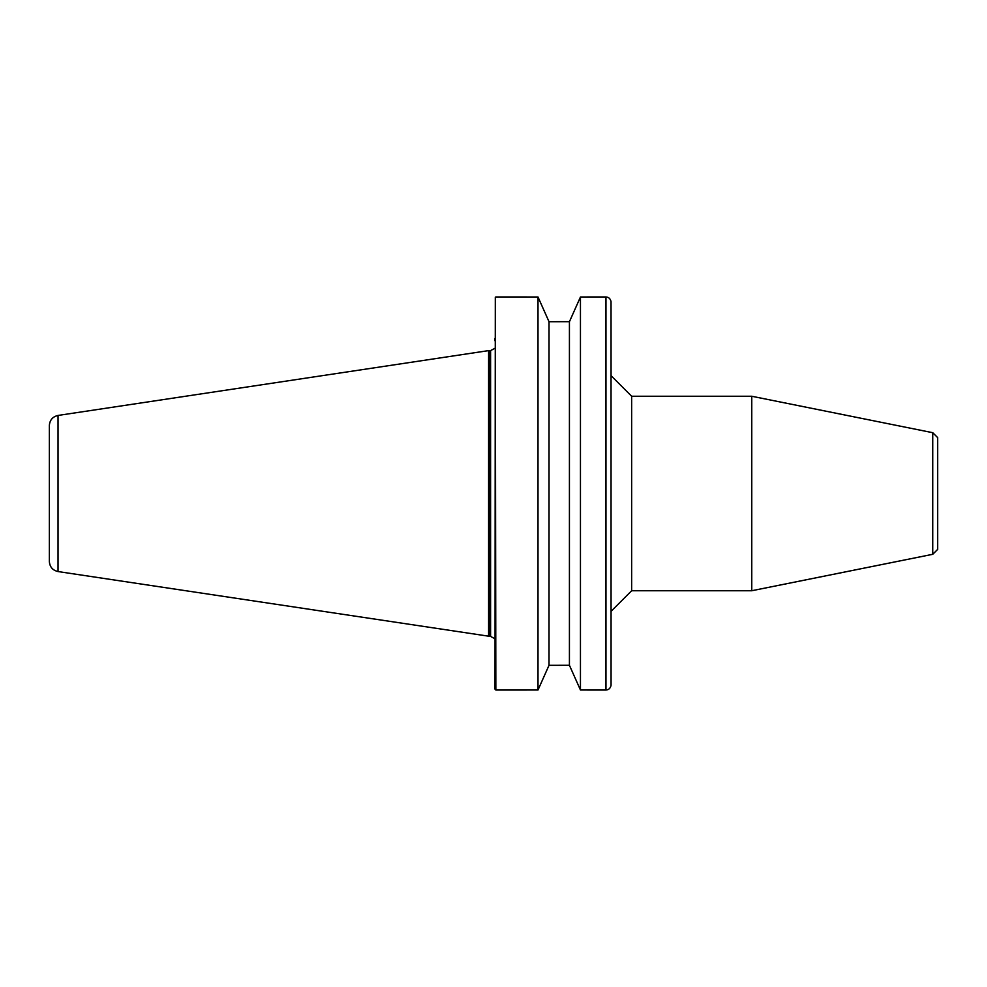 <?xml version="1.0" encoding="UTF-8"?>
<svg xmlns="http://www.w3.org/2000/svg" width="987" height="987" viewBox="0 0 987 987"><rect width="100%" height="100%" fill="white"/><g stroke="black" fill="none" stroke-linecap="round" stroke-linejoin="round"><path stroke-width="1.48" d="M932.752 554.299L932.752 432.701L937.65 437.599L937.65 549.401L932.752 554.299L751.749 590.744L751.749 396.256L631.643 396.256L631.643 590.744L611.064 611.311L611.064 684.694L611.027 301.578C610.336 298.654 608.658 297.112 605.969 296.976C608.658 297.112 610.336 298.654 611.027 301.578L611.064 375.689L631.643 396.256M495.314 297.124L495.03 689.16L495.844 690.024L495.314 297.124M495.844 296.976L538.001 296.988L549.019 321.713L569.45 321.676L580.455 296.988L605.969 296.976L605.969 690.024C608.658 689.888 610.336 688.346 611.027 685.422C610.336 688.346 608.658 689.888 605.969 690.024L580.455 690.012L580.455 296.988L569.425 321.713L569.425 665.287L580.455 690.012L569.425 665.287L549.006 665.324L549.019 321.713L538.001 296.988L538.001 690.012L549.019 665.287L538.001 690.012L495.844 690.024M495.03 340.873L495.03 338.368M495.092 638.823L490.588 636.418L490.588 350.582L495.03 348.251M488.602 636.381L488.602 350.619L489.922 350.619L489.922 636.381L58.036 571.559L58.036 415.441C52.656 416.674 49.769 420.043 49.35 425.533L49.35 561.467C49.769 566.957 52.656 570.326 58.036 571.559M611.027 685.422L611.064 684.694L611.027 685.422M488.602 350.619L58.036 415.441M631.643 590.744L751.749 590.744M932.752 432.701L751.749 396.256M489.922 350.619L490.588 350.582M490.588 636.418L489.922 636.381"/></g></svg>

